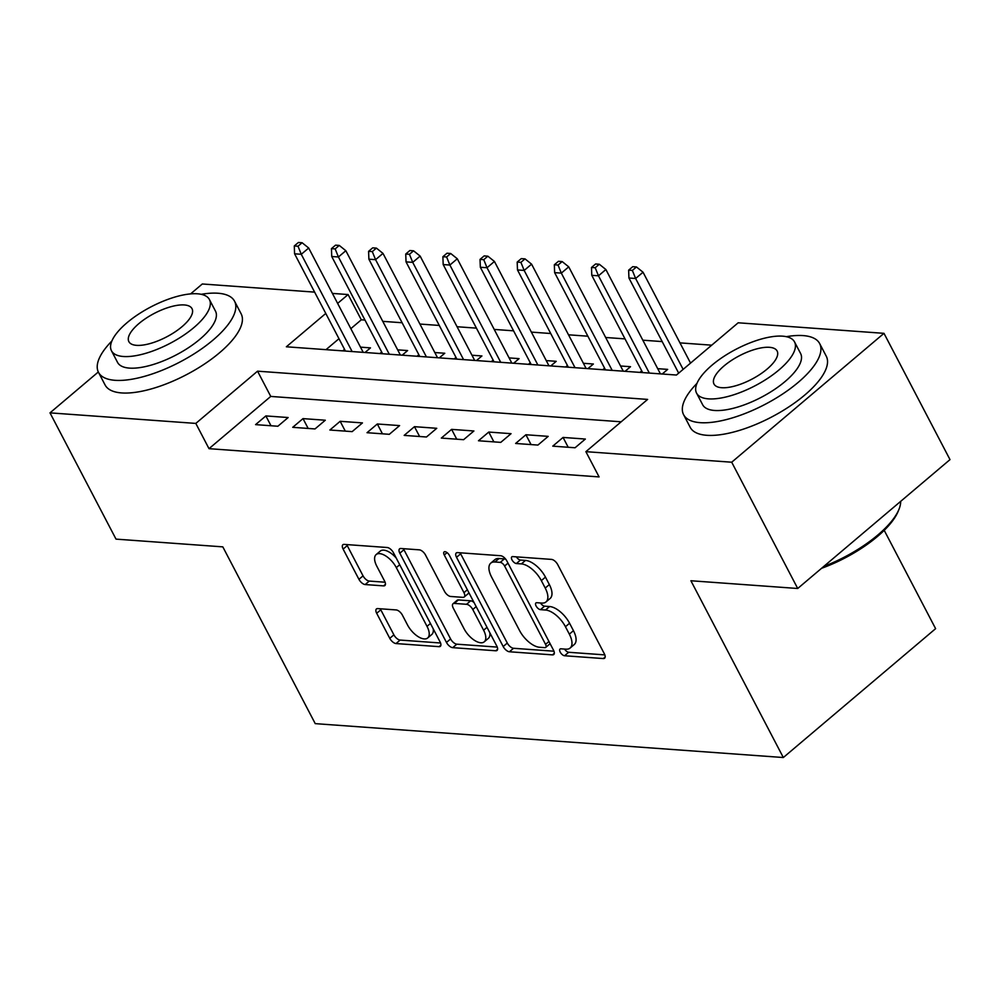 <?xml version="1.0" encoding="UTF-8"?>
<svg xmlns="http://www.w3.org/2000/svg" width="1000" height="1000" viewBox="0 0 1000 1000"><rect width="100%" height="100%" fill="white"/><g stroke="black" fill="none" stroke-linecap="round" stroke-linejoin="round"><path stroke-width="1.5" d="M560.212 652.1A4.225 2.025 -130.2 0 0 564.575 655.75L603.312 658.562A6.025 2.888 -130.2 0 0 604.625 658.2A6.025 2.888 -130.2 0 0 604.375 653.863L557.725 564.625A6.025 2.888 -130.2 0 0 551.487 559.4L512.737 556.6A4.225 2.025 -130.2 0 0 511.825 556.85A4.225 2.025 -130.2 0 0 512 559.888A4.225 2.025 -130.2 0 0 516.362 563.538L521.375 563.9A19.288 9.237 -130.2 0 1 541.337 580.612L545.225 588.05A19.288 9.237 -130.2 0 1 546.025 601.925A19.288 9.237 -130.2 0 1 541.85 603.075L536.838 602.7A4.225 2.025 -130.2 0 0 535.925 602.95A4.225 2.025 -130.2 0 0 536.1 605.988A4.225 2.025 -130.2 0 0 540.475 609.65L545.487 610.013A19.288 9.237 -130.2 0 1 565.45 626.725L569.338 634.15A19.288 9.237 -130.2 0 1 570.125 648.037A19.288 9.237 -130.2 0 1 565.962 649.175L560.95 648.812A4.225 2.025 -130.2 0 0 560.037 649.062A4.225 2.025 -130.2 0 0 560.212 652.1M564.587 649.075A4.225 2.025 -130.2 0 0 568.688 652.275L604.825 654.887M516.375 556.862A4.225 2.025 -130.2 0 0 520.487 560.062L525.5 560.425L521.375 563.9M540.487 602.975A4.225 2.025 -130.2 0 0 544.587 606.163L549.6 606.525L545.487 610.013M377.738 608.6A6.025 2.888 -130.2 0 0 376.438 608.95A6.025 2.888 -130.2 0 0 376.688 613.288L389.775 638.325A6.025 2.888 -130.2 0 0 396.012 643.55L439.038 646.663A6.025 2.888 -130.2 0 0 440.35 646.312A6.025 2.888 -130.2 0 0 440.1 641.975L393.45 552.737A6.025 2.888 -130.2 0 0 387.212 547.513L344.175 544.4A6.025 2.888 -130.2 0 0 342.875 544.75A6.025 2.888 -130.2 0 0 343.125 549.087L358.938 579.338A6.025 2.888 -130.2 0 0 365.175 584.55L383.587 585.887A6.025 2.888 -130.2 0 0 384.888 585.525A6.025 2.888 -130.2 0 0 384.637 581.188L376.8 566.2A16.125 7.725 -130.2 0 1 376.138 554.587A16.125 7.725 -130.2 0 1 396.312 567.612L427.025 626.362A16.125 7.725 -130.2 0 1 427.688 637.962A16.125 7.725 -130.2 0 1 407.512 624.95L402.4 615.15A6.025 2.888 -130.2 0 0 396.163 609.938L377.738 608.6M325.763 313.45L286.363 346.788L676.438 375.037L738.175 322.788L883.988 333.338L950 459.613L797.712 588.488L690.9 580.75L783.325 757.525L315.238 723.637L222.812 546.862L116.013 539.125L50 412.863L98.312 371.975M797.712 588.488L731.7 462.212L585.887 451.662L647.625 399.412L257.55 371.175L195.812 423.413L50 412.863M621.175 421.8L270.75 396.425L209.013 448.675L599.087 476.912L585.887 451.662M209.013 448.675L195.812 423.413M503.188 646.538A6.025 2.888 -130.2 0 0 509.425 651.762L552.45 654.875A6.025 2.888 -130.2 0 0 553.75 654.525A6.025 2.888 -130.2 0 0 553.5 650.188L506.85 560.938A6.025 2.888 -130.2 0 0 500.613 555.725L457.587 552.612A6.025 2.888 -130.2 0 0 456.287 552.962A6.025 2.888 -130.2 0 0 456.525 557.3L503.188 646.538L507.3 643.05A6.025 2.888 -130.2 0 0 513.538 648.275L553.962 651.2M495.75 650.775L452.713 647.65A6.025 2.888 -130.2 0 1 446.475 642.438L399.825 553.2A6.025 2.888 -130.2 0 1 399.575 548.862A6.025 2.888 -130.2 0 1 400.875 548.5L419.3 549.837A6.025 2.888 -130.2 0 1 425.538 555.062L444.45 591.25A6.025 2.888 -130.2 0 0 450.688 596.475L462.912 597.35A6.025 2.888 -130.2 0 0 464.212 597A6.025 2.888 -130.2 0 0 463.963 592.663L444.263 554.987A4.225 2.025 -130.2 0 1 444.087 551.95A4.225 2.025 -130.2 0 1 449.375 555.35L496.8 646.075A6.025 2.888 -130.2 0 1 497.05 650.413A6.025 2.888 -130.2 0 1 495.75 650.775L497.612 649.188M365.025 352.488L370.475 347.875L360.513 347.15M402.175 355.175L407.625 350.562L397.663 349.85M439.325 357.863L444.775 353.25L434.812 352.537M476.475 360.55L481.925 355.95L471.962 355.225M513.625 363.25L519.075 358.638L509.113 357.912M550.775 365.938L556.225 361.325L546.263 360.6M587.925 368.625L593.375 364.012L583.413 363.288M625.075 371.312L630.525 366.7L620.562 365.988M662.225 374L667.675 369.387L657.712 368.675M552.775 446.15L575.062 447.762L585.35 439.05L563.062 437.438L552.775 446.15M515.625 443.462L537.913 445.075L548.2 436.362L525.913 434.75L515.625 443.462M478.475 440.763L500.763 442.375L511.05 433.675L488.762 432.062L478.475 440.763M441.325 438.075L463.612 439.688L473.9 430.988L451.613 429.375L441.325 438.075M404.175 435.387L426.463 437L436.75 428.3L414.462 426.675L404.175 435.387M367.025 432.7L389.312 434.312L399.6 425.6L377.312 423.988L367.025 432.7M329.875 430.012L352.163 431.625L362.45 422.912L340.163 421.3L329.875 430.012M292.725 427.325L315.012 428.938L325.3 420.225L303.012 418.612L292.725 427.325M288.15 417.537L265.863 415.925L255.575 424.625L277.863 426.25L288.15 417.537M711.725 345.175L679.963 342.875M662.175 341.587L642.812 340.188M625.025 338.888L605.662 337.488M587.875 336.2L568.513 334.8M550.725 333.512L531.362 332.113M513.575 330.825L494.212 329.425M476.425 328.137L457.062 326.737M439.275 325.45L419.913 324.05M402.125 322.75L382.762 321.35M364.975 320.062L361.3 319.8L350.838 328.663M338.975 338.7L326.012 349.663M641.737 370.863L639.938 372.388M604.587 368.175L602.788 369.7M567.438 365.487L565.638 367.013M530.288 362.8L528.488 364.325M493.137 360.1L491.337 361.625M455.988 357.413L454.188 358.938M418.837 354.725L417.038 356.25M381.688 352.038L379.888 353.562M344.538 349.35L342.738 350.875M783.325 757.525L935.612 628.663L884.212 530.337M883.988 333.338L731.7 462.212M190.575 293.913L202.288 283.988L314.625 292.125M332.413 293.412L348.1 294.55L337.638 303.4M361.3 319.8L348.1 294.55M270.75 396.425L257.55 371.175M563.062 437.438L568.2 447.262M525.913 434.75L531.05 444.575M488.762 432.062L493.9 441.887M451.613 429.375L456.75 439.2M414.462 426.675L419.6 436.5M377.312 423.988L382.45 433.812M340.163 421.3L345.3 431.125M303.012 418.612L308.15 428.438M265.863 415.925L271 425.75M570.125 648.037L574.237 644.55A19.288 9.237 -130.2 0 0 573.45 630.675L569.338 634.15M549.6 606.525A19.288 9.237 -130.2 0 1 569.562 623.237L573.45 630.675M546.025 601.925L550.138 598.45A19.288 9.237 -130.2 0 0 549.35 584.562L545.225 588.05M525.5 560.425A19.288 9.237 -130.2 0 1 545.462 577.125L549.35 584.562M460.188 552.8A6.025 2.888 -130.2 0 0 460.65 553.812L507.3 643.05M544.812 647.65A4.225 2.025 -130.2 0 0 545.725 647.4A4.225 2.025 -130.2 0 0 545.55 644.362L504.6 566.025A4.225 2.025 -130.2 0 0 500.225 562.375L494.938 561.987A19.288 9.237 -130.2 0 0 490.775 563.125A19.288 9.237 -130.2 0 0 491.562 577.013L519.562 630.55A19.288 9.237 -130.2 0 0 539.525 647.262L544.812 647.65M545.725 647.4L549.837 643.913A4.225 2.025 -130.2 0 0 550.075 643.625M505.938 559.5A4.225 2.025 -130.2 0 0 504.35 558.888L500.225 562.375M490.775 563.125L494.888 559.65A19.288 9.237 -130.2 0 1 499.062 558.513L504.35 558.888M497.262 647.1L456.838 644.175L452.713 647.65M403.488 548.688A6.025 2.888 -130.2 0 0 403.938 549.712L450.6 638.95A6.025 2.888 -130.2 0 0 456.838 644.175M464.212 597L468.325 593.513A6.025 2.888 -130.2 0 0 468.85 592.6M464.087 628.8A16.125 7.725 -130.2 0 0 484.263 641.812A16.125 7.725 -130.2 0 0 483.6 630.212L472.775 609.513A6.025 2.888 -130.2 0 0 466.538 604.3L454.325 603.413A6.025 2.888 -130.2 0 0 453.025 603.763A6.025 2.888 -130.2 0 0 453.263 608.1L464.087 628.8M484.263 641.812L488.375 638.337A16.125 7.725 -130.2 0 0 489.8 632.675M474 602.45A6.025 2.888 -130.2 0 0 470.65 600.812L466.538 604.3M453.025 603.763L457.137 600.288A6.025 2.888 -130.2 0 1 458.438 599.925L470.65 600.812M427.688 637.962L431.8 634.475A16.125 7.725 -130.2 0 0 433.225 628.825M396.213 558.025A16.125 7.725 -130.2 0 0 380.25 551.112L376.138 554.587M346.775 544.587A6.025 2.888 -130.2 0 0 347.238 545.612L363.05 575.85A6.025 2.888 -130.2 0 0 369.288 581.075L385.1 582.212M380.35 608.787A6.025 2.888 -130.2 0 0 380.8 609.812L393.888 634.85A6.025 2.888 -130.2 0 0 400.125 640.062L440.55 643M636.462 266.95L632.75 266.675L628.638 270.163L632.35 270.425L636.462 266.95L643.037 272.225L635.625 278.5L628.938 278.012L678.675 373.137M632.35 270.425L635.625 278.5L683.125 369.363M643.037 272.225L690.537 363.1M628.938 278.012L628.638 270.163M823.763 566.438A76.762 28.588 -27.6 0 0 899 509.263L898.162 511.312A74.925 27.9 152.4 0 1 821.562 568.3M899 509.263A76.762 28.588 -27.6 0 0 900.675 501.35M696.988 383.363A76.762 28.588 -27.6 0 0 683.6 414.7A76.762 28.588 -27.6 0 0 700.175 422.663A76.762 28.588 -27.6 0 0 782.6 394.025A76.762 28.588 -27.6 0 0 819.65 343.562A76.762 28.588 -27.6 0 0 803.075 335.588A76.762 28.588 -27.6 0 0 786.287 336.675M683.6 414.7L690.2 427.325A76.762 28.588 -27.6 0 0 706.775 435.3A76.762 28.588 -27.6 0 0 789.2 406.65A76.762 28.588 -27.6 0 0 826.263 356.188L819.65 343.562M794.538 341.912L800.612 353.525A55.275 20.587 152.4 0 1 773.925 389.85A55.275 20.587 152.4 0 1 714.587 410.475A55.275 20.587 152.4 0 1 702.65 404.738L696.575 393.125A55.275 20.587 -27.6 0 0 708.512 398.862A55.275 20.587 -27.6 0 0 767.85 378.237A55.275 20.587 -27.6 0 0 794.538 341.912A55.275 20.587 -27.6 0 0 782.6 336.163A55.275 20.587 -27.6 0 0 723.25 356.788A55.275 20.587 -27.6 0 0 696.575 393.125M769.425 347.312A35.625 13.262 -27.6 0 0 731.188 360.6A35.625 13.262 -27.6 0 0 713.988 384.012A35.625 13.262 -27.6 0 0 721.688 387.713A35.625 13.262 -27.6 0 0 759.925 374.425A35.625 13.262 -27.6 0 0 777.125 351.012A35.625 13.262 -27.6 0 0 769.425 347.312M111.875 341A76.762 28.588 -27.6 0 0 98.488 372.337A76.762 28.588 -27.6 0 0 115.075 380.312A76.762 28.588 -27.6 0 0 197.488 351.662A76.762 28.588 -27.6 0 0 234.55 301.2A76.762 28.588 -27.6 0 0 217.963 293.238A76.762 28.588 -27.6 0 0 201.175 294.312M98.488 372.337L105.087 384.963A76.762 28.588 -27.6 0 0 121.675 392.938A76.762 28.588 -27.6 0 0 204.088 364.288A76.762 28.588 -27.6 0 0 241.15 313.837L234.55 301.2M209.425 299.55L215.5 311.163A55.275 20.587 152.4 0 1 188.812 347.488A55.275 20.587 152.4 0 1 129.475 368.113A55.275 20.587 152.4 0 1 117.537 362.375L111.463 350.763A55.275 20.587 -27.6 0 0 123.4 356.5A55.275 20.587 -27.6 0 0 182.75 335.875A55.275 20.587 -27.6 0 0 209.425 299.55A55.275 20.587 -27.6 0 0 197.488 293.8A55.275 20.587 -27.6 0 0 138.15 314.425A55.275 20.587 -27.6 0 0 111.463 350.763M184.312 304.95A35.625 13.262 -27.6 0 0 146.075 318.238A35.625 13.262 -27.6 0 0 128.875 341.65A35.625 13.262 -27.6 0 0 136.575 345.35A35.625 13.262 -27.6 0 0 174.812 332.062A35.625 13.262 -27.6 0 0 192.013 308.65A35.625 13.262 -27.6 0 0 184.312 304.95M599.312 264.25L595.6 263.988L591.487 267.475L595.2 267.738L599.312 264.25L605.887 269.538L598.475 275.8L591.788 275.325L642.638 372.587M595.2 267.738L598.475 275.8L649.325 373.075M605.887 269.538L660.425 373.875M591.788 275.325L591.487 267.475M562.163 261.562L558.45 261.3L554.338 264.775L558.05 265.05L562.163 261.562L568.737 266.85L561.325 273.113L554.637 272.638L605.487 369.9M558.05 265.05L561.325 273.113L612.175 370.375M568.737 266.85L623.275 371.188M554.637 272.638L554.338 264.775M525.013 258.875L521.3 258.612L517.188 262.087L520.9 262.362L525.013 258.875L531.587 264.163L524.175 270.425L517.487 269.938L568.337 367.2M520.9 262.362L524.175 270.425L575.025 367.688M531.587 264.163L586.125 368.5M517.487 269.938L517.188 262.087M487.863 256.188L484.15 255.912L480.037 259.4L483.75 259.675L487.863 256.188L494.438 261.462L487.025 267.738L480.337 267.25L531.188 364.513M483.75 259.675L487.025 267.738L537.875 365M494.438 261.462L548.975 365.8M480.337 267.25L480.037 259.4M450.712 253.5L447 253.225L442.887 256.712L446.6 256.975L450.712 253.5L457.287 258.775L449.875 265.05L443.188 264.562L494.038 361.825M446.6 256.975L449.875 265.05L500.725 362.312M457.287 258.775L511.825 363.113M443.188 264.562L442.887 256.712M413.562 250.812L409.85 250.538L405.737 254.025L409.45 254.288L413.562 250.812L420.138 256.087L412.725 262.362L406.037 261.875L456.887 359.137M409.45 254.288L412.725 262.362L463.575 359.625M420.138 256.087L474.675 360.425M406.037 261.875L405.737 254.025M376.413 248.113L372.7 247.85L368.587 251.337L372.3 251.6L376.413 248.113L382.987 253.4L375.575 259.662L368.888 259.188L419.738 356.45M372.3 251.6L375.575 259.662L426.425 356.938M382.987 253.4L437.525 357.738M368.888 259.188L368.587 251.337M339.263 245.425L335.55 245.162L331.438 248.637L335.15 248.912L339.263 245.425L345.838 250.712L338.425 256.975L331.737 256.5L382.587 353.762M335.15 248.912L338.425 256.975L389.275 354.237M345.838 250.712L400.375 355.05M331.737 256.5L331.438 248.637M302.113 242.738L298.4 242.475L294.288 245.95L298 246.225L302.113 242.738L308.688 248.025L301.275 254.288L294.587 253.8L345.438 351.062M298 246.225L301.275 254.288L352.125 351.55M308.688 248.025L363.225 352.362M294.587 253.8L294.288 245.95M568.688 652.275L564.575 655.75M520.487 560.062L516.362 563.538M544.587 606.163L540.475 609.65M569.562 623.237L565.45 626.725M545.462 577.125L541.337 580.612M605.188 656.975L603.312 658.562M460.65 553.812L456.525 557.3M554.312 653.3L552.45 654.875M513.538 648.275L509.425 651.762M548.95 641.475L545.55 644.362M508 563.15L504.6 566.025M499.062 558.513L494.938 561.987M450.6 638.95L446.475 642.438M403.938 549.712L399.825 553.2M467.362 589.775L463.963 592.663M447.062 552.612L444.263 554.987M487 627.337L483.6 630.212M476.175 606.638L472.775 609.513M458.438 599.925L454.325 603.413M430.425 623.475L427.025 626.362M399.712 564.725L396.312 567.612M385.45 584.3L383.587 585.887M369.288 581.075L365.175 584.55M363.05 575.85L358.938 579.338M347.238 545.612L343.125 549.087M440.913 645.088L439.038 646.663M400.125 640.062L396.012 643.55M393.888 634.85L389.775 638.325M380.8 609.812L376.688 613.288"/></g></svg>
